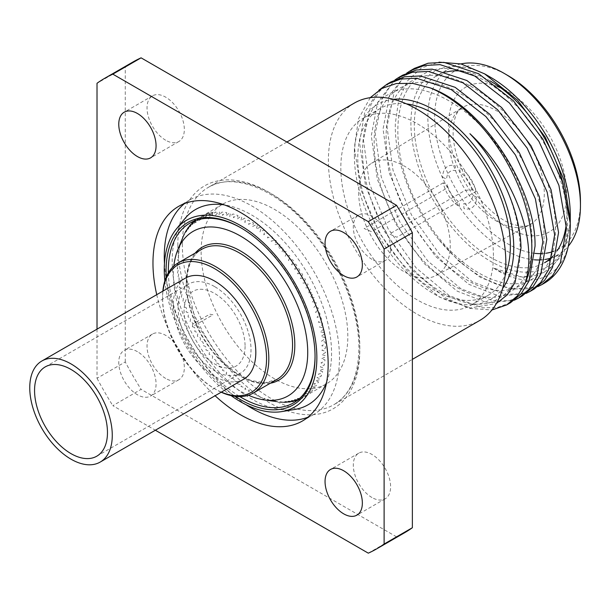 <?xml version="1.0" encoding="UTF-8"?>
<svg xmlns="http://www.w3.org/2000/svg" width="611" height="611" viewBox="0 0 611 611"><rect width="100%" height="100%" fill="white"/><g stroke="black" fill="none" stroke-linecap="round" stroke-linejoin="round"><path stroke-width="0.46" stroke-dasharray="3.06 2.29" d="M534.045 289.11L521.091 293.86L505.992 294.281L472.769 282.053L439.553 254.222L411.501 214.973L392.995 170.202L386.977 126.668L394.469 90.932L403.138 77.628L414.441 68.371M406.712 73.099L389.459 95.629L383.059 128.936L389.077 172.47L407.575 217.233L435.628 256.49L468.843 284.314L499.393 296.175L526.071 293.417M522.29 295.9L509.337 300.643L494.238 301.063L461.015 288.835L427.792 261.012L399.747 221.755L381.241 176.984L375.223 133.458L382.715 97.722L391.384 84.417L402.68 75.161M394.958 79.888L377.705 102.419L371.297 135.718L377.323 179.252L395.821 224.023L423.874 263.272L457.089 291.103L487.631 302.964L514.317 300.2M510.529 302.689L497.583 307.432L482.484 307.852L449.261 295.625L416.038 267.794L387.985 228.545L369.487 183.774L363.469 140.24L370.961 104.512L379.63 91.199L390.925 81.95M378.904 90.207L364.752 112.241L359.543 142.508L365.561 186.042L384.067 230.805L412.112 270.062L445.335 297.893L469.454 308.387L491.947 309.983M537.825 286.628L511.147 289.385L480.605 277.531L459.205 261.485L438.82 239.657A125.484 72.449 -120 0 0 544.286 283.199M393.469 99.318A112.699 65.064 -120 0 0 354.388 155.927L354.388 147.442L360.857 189.647L379.316 232.883L406.972 270.642L439.561 297.114L470.256 307.99L496.399 303.507M370.228 97.668L358.443 118.985L354.388 147.442M354.388 155.927A112.699 65.064 -120 0 0 434.07 293.952A112.699 65.064 -120 0 0 502.639 288.407M406.491 103.87A107.903 62.299 -120 0 0 380.126 108.491A107.903 62.299 -120 0 0 357.779 157.882A107.903 62.299 -120 0 0 404.879 266.472A107.903 62.299 -120 0 0 488.021 295.38A107.903 62.299 -120 0 0 505.213 274.851M493.413 255.772A107.903 62.299 -120 0 0 446.313 147.19A107.903 62.299 -120 0 0 363.171 118.282A107.903 62.299 -120 0 0 340.823 167.674A107.903 62.299 -120 0 0 387.924 276.264A107.903 62.299 -120 0 0 471.066 305.164A107.903 62.299 -120 0 0 493.413 255.772M354.38 103.053A125.484 72.449 -120 0 0 328.39 160.494A125.484 72.449 -120 0 0 383.166 286.78A125.484 72.449 -120 0 0 479.856 320.393M137.422 351.669A26.372 15.229 -120 0 0 124.232 350.363A26.372 15.229 -120 0 0 120.191 371.503A26.372 15.229 -120 0 0 137.422 394.744A26.372 15.229 -120 0 0 150.612 396.05A26.372 15.229 -120 0 0 154.652 374.917A26.372 15.229 -120 0 0 137.422 351.669M165.68 378.43A26.372 15.229 60 0 1 148.45 355.19A26.372 15.229 60 0 1 152.49 334.049A26.372 15.229 60 0 1 165.68 335.355A26.372 15.229 60 0 1 182.91 358.596A26.372 15.229 60 0 1 178.863 379.737A26.372 15.229 60 0 1 165.68 378.43M165.68 140.232A26.372 15.229 60 0 1 148.45 116.991A26.372 15.229 60 0 1 152.49 95.851A26.372 15.229 60 0 1 165.68 97.157A26.372 15.229 60 0 1 182.91 120.405A26.372 15.229 60 0 1 178.863 141.538A26.372 15.229 60 0 1 165.68 140.232M371.962 497.522A26.372 15.229 60 0 1 354.731 474.281A26.372 15.229 60 0 1 358.772 453.148A26.372 15.229 60 0 1 371.962 454.454A26.372 15.229 60 0 1 389.192 477.695A26.372 15.229 60 0 1 385.151 498.828A26.372 15.229 60 0 1 371.962 497.522M371.962 259.331A26.372 15.229 60 0 1 354.731 236.083A26.372 15.229 60 0 1 358.772 214.95A26.372 15.229 60 0 1 371.962 216.256A26.372 15.229 60 0 1 389.192 239.497A26.372 15.229 60 0 1 385.151 260.637A26.372 15.229 60 0 1 371.962 259.331M156.744 294.678A123.888 71.525 -120 0 0 215.095 395.737M164.458 263.417A123.888 71.525 -120 0 0 246.019 404.681M307.898 417.237A123.888 71.525 -120 0 0 313.81 414.418A123.888 71.525 -120 0 0 339.464 357.71A123.888 71.525 -120 0 0 285.39 233.035A123.888 71.525 -120 0 0 189.922 199.843A123.888 71.525 -120 0 0 184.53 203.555M326.648 382.096A112.699 65.064 -120 0 0 331.552 353.135A112.699 65.064 -120 0 0 224.336 204.884M184.85 218.654A112.699 65.064 -120 0 0 172.18 261.126A112.699 65.064 -120 0 0 213.69 365.859A112.699 65.064 -120 0 0 294.976 409.408M315.047 356.007A103.74 59.893 -120 0 0 315.047 355.358L315.047 356.664M235.174 396.333A105.344 60.817 60 0 1 166.268 276.989M168.361 272.842A103.74 59.893 -120 0 0 239.81 396.6M201.111 251.724A103.74 59.893 -120 0 0 246.401 356.129A103.74 59.893 -120 0 0 326.343 383.922A103.74 59.893 -120 0 0 347.827 336.432A103.74 59.893 -120 0 0 302.544 232.027A103.74 59.893 -120 0 0 222.603 204.234A103.74 59.893 -120 0 0 201.111 251.724M490.587 77.291A112.699 65.064 -120 0 0 410.905 123.3A112.699 65.064 -120 0 0 490.587 261.325A112.699 65.064 -120 0 0 570.277 215.316M438.82 239.657C411.6 205.8 394.202 159.44 395.348 123.3L398.746 99.593L407.56 80.789L421.246 68.02L438.988 62.146M570.239 222.939L563.793 252.901L547.173 271.872L522.626 277.195L493.482 268.023C535.076 295.319 571.346 274.064 570.277 225.642M460.923 63.918A107.903 62.299 -120 0 0 450.2 68.027A107.903 62.299 -120 0 0 427.853 117.427A107.903 62.299 -120 0 0 534.426 259.82M566.267 224.206A107.903 62.299 -120 0 0 566.886 213.354A107.903 62.299 -120 0 0 563.258 184.43M490.213 80.988A107.903 62.299 -120 0 0 463.703 71.334M446.656 71.915A107.903 62.299 -120 0 0 437.247 75.52M450.2 68.027L436.644 75.863A107.903 62.299 -120 0 0 414.296 125.255A107.903 62.299 -120 0 0 461.389 233.845A107.903 62.299 -120 0 0 544.538 262.753M534.946 253.351A103.106 59.527 60 0 1 434.635 117.427A103.106 59.527 60 0 1 507.542 75.336M358.68 192.602A64.743 37.378 -120 0 0 386.61 257.407A64.743 37.378 -120 0 0 436.323 275.385A64.743 37.378 -120 0 0 450.238 245.462A64.743 37.378 -120 0 0 421.651 179.962A64.743 37.378 -120 0 0 371.587 163.259A64.743 37.378 -120 0 0 358.68 192.602M580.45 201.607A103.106 59.527 60 0 1 558.072 249.38M557.484 249.685A103.106 59.527 60 0 1 553.65 251.35M546.165 253.214A103.106 59.527 60 0 1 542.438 253.58M541.629 259.851A107.903 62.299 -120 0 0 545.218 259.431M550.893 258.094A107.903 62.299 -120 0 0 558.103 254.917A107.903 62.299 -120 0 0 568.276 246.241M552.787 256.238A107.903 62.299 -120 0 0 557.354 250.487M368.296 553.161L396.554 536.848A271.75 156.897 -120 0 0 404.696 532.685M396.554 536.848L141.088 389.352L112.829 405.666L155.354 430.22M97.012 329.161L97.012 378.278L125.27 361.964A271.75 156.897 -120 0 0 141.088 389.352M97.012 378.278A271.75 156.897 -120 0 0 112.829 405.666M125.27 361.964L125.27 66.966L97.012 83.279M132.946 62.001A271.75 156.897 -120 0 0 125.27 66.966M315.047 355.358A103.74 59.893 -120 0 0 241.696 228.3A103.74 59.893 -120 0 0 241.131 227.979M164.855 280.869A107.903 62.299 -120 0 0 231.103 395.615M493.482 268.023C534.64 290.912 569.284 267.855 567.451 219.555C566.603 193.672 558.11 167.032 541.98 139.636C510.872 86.128 454.256 54.585 423.148 74.42C390.421 91.444 389.428 156.248 420.208 209.94C449.368 264.571 504.006 297.252 533.166 278.547C563.945 262.646 562.952 198.987 530.226 146.419C499.118 92.918 442.501 61.375 411.394 81.21C378.66 98.234 377.674 163.038 408.453 216.729C424.118 244.392 442.937 265.067 464.933 278.746C507.718 305.897 546.066 283.764 543.943 233.127C544.111 183.819 503.792 116.266 459.052 92.887C414.319 66.859 373.993 90.138 374.169 141.897C374.039 168.346 381.547 195.551 396.699 223.511C425.859 278.142 480.49 310.831 509.65 292.119C540.43 276.218 539.444 212.559 506.71 159.998C475.602 106.49 418.993 74.947 387.886 94.781C355.151 111.805 354.166 176.61 384.945 230.301C414.105 284.932 468.736 317.613 497.896 298.909C537.268 279.792 522.344 186.286 469.912 133.694M442.662 177.327L446.633 179.015A18.383 10.616 -120 0 1 455.714 170.614L455.195 165.734A23.974 13.847 -120 0 0 442.662 177.327M465.192 190.334L472.02 189.838L475.984 191.533L396.867 237.213L389.459 234.059L465.192 190.334M472.02 189.838A18.383 10.616 -120 0 0 460.198 172.523L459.678 167.643A23.974 13.847 -120 0 1 475.984 191.533M443.25 182.842L364.125 228.522L371.534 231.676L447.26 187.959L447.221 184.537L443.25 182.842A23.974 13.847 -120 0 0 459.556 206.732L459.037 201.844A18.383 10.616 -120 0 1 447.221 184.537M476.572 197.048L472.601 195.352A18.383 10.616 -120 0 1 463.52 203.753L464.039 208.641A23.974 13.847 -120 0 0 476.572 197.048M173.852 266.06A94.995 54.845 -120 0 0 173.394 274.874A94.995 54.845 -120 0 0 248.433 395.225M299.39 398.632L301.788 398.555A104.221 60.176 60 0 0 302.666 398.112L300.329 397.28L304.584 397.035A104.221 60.176 60 0 0 305.416 396.516L302.98 395.63L307.226 395.264A104.221 60.176 60 0 0 308.013 394.668L305.477 393.736L309.716 393.255A104.221 60.176 60 0 0 310.449 392.583L307.814 391.605L312.045 391.002A104.221 60.176 60 0 0 312.733 390.253L309.991 389.238L314.207 388.512A104.221 60.176 60 0 0 314.841 387.695L312.007 386.648L316.192 385.793A104.221 60.176 60 0 0 316.773 384.915L313.84 383.845L318.003 382.86A104.221 60.176 60 0 0 318.522 381.913L315.497 380.829L319.622 379.714A104.221 60.176 60 0 0 320.088 378.705L316.972 377.606L321.058 376.368A104.221 60.176 60 0 0 321.462 375.291L318.255 374.199L322.303 372.832A104.221 60.176 60 0 0 322.646 371.694L319.347 370.602L323.349 369.105A104.221 60.176 60 0 0 323.631 367.921L320.248 366.837L324.197 365.21A104.221 60.176 60 0 0 324.418 363.973L320.951 362.903L324.838 361.154A104.221 60.176 60 0 0 324.999 359.864L321.455 358.825L325.281 356.946A104.221 60.176 60 0 0 325.373 355.61L321.753 354.601L325.518 352.593A104.221 60.176 60 0 0 325.548 351.226L321.86 350.256L325.548 348.117A104.221 60.176 60 0 0 325.518 346.712L321.753 345.788L325.373 343.535A104.221 60.176 60 0 0 325.281 342.091L321.455 341.213L324.999 338.845A104.221 60.176 60 0 0 324.838 337.371L320.951 336.554L324.418 334.064A104.221 60.176 60 0 0 324.197 332.575L320.248 331.811L323.631 329.214A104.221 60.176 60 0 0 323.349 327.695L319.347 327.007L322.646 324.296A104.221 60.176 60 0 0 322.303 322.768L318.255 322.15L321.462 319.332A104.221 60.176 60 0 0 321.058 317.789L316.972 317.254L320.088 314.337A104.221 60.176 60 0 0 319.622 312.786L315.497 312.336L318.522 309.319A104.221 60.176 60 0 0 318.003 307.768L313.84 307.409L316.773 304.293A104.221 60.176 60 0 0 316.192 302.743L312.007 302.483L314.841 299.283A104.221 60.176 60 0 0 314.207 297.733L309.991 297.572L312.733 294.288A104.221 60.176 60 0 0 312.045 292.753L307.814 292.692L310.449 289.331A104.221 60.176 60 0 0 309.716 287.812L305.477 287.857L308.013 284.421A104.221 60.176 60 0 0 307.226 282.916L302.98 283.076L305.416 279.578A104.221 60.176 60 0 0 304.584 278.097L300.329 278.372L302.666 274.813A104.221 60.176 60 0 0 301.788 273.354L297.542 273.743L299.78 270.131A104.221 60.176 60 0 0 298.855 268.71L294.617 269.222L296.755 265.564A104.221 60.176 60 0 0 295.793 264.166L291.569 264.8L293.608 261.103A104.221 60.176 60 0 0 292.616 259.751L288.407 260.507L290.347 256.773A104.221 60.176 60 0 0 289.316 255.459L285.131 256.345L286.971 252.58A104.221 60.176 60 0 0 285.91 251.32L281.763 252.328L283.504 248.54A104.221 60.176 60 0 0 282.419 247.325L278.295 248.471L279.953 244.667A104.221 60.176 60 0 0 278.837 243.506L274.759 244.774L276.317 240.971A104.221 60.176 60 0 0 275.179 239.863L271.147 241.261L272.613 237.45A104.221 60.176 60 0 0 271.452 236.404L267.473 237.931L268.848 234.128A104.221 60.176 60 0 0 267.679 233.142L263.746 234.8L265.044 231.011A104.221 60.176 60 0 0 263.86 230.087L259.981 231.875L261.195 228.109A104.221 60.176 60 0 0 260.003 227.254L256.192 229.163L257.323 225.421A104.221 60.176 60 0 0 256.124 224.634L252.381 226.673L253.443 222.962A104.221 60.176 60 0 0 252.236 222.251L248.562 224.413L249.548 220.739A104.221 60.176 60 0 0 248.349 220.097L244.744 222.381L245.668 218.753A104.221 60.176 60 0 0 244.469 218.188L240.94 220.594L241.796 217.02A104.221 60.176 60 0 0 240.604 216.531L237.16 219.051L237.962 215.53A104.221 60.176 60 0 0 236.778 215.125L233.417 217.753L234.158 214.301A104.221 60.176 60 0 0 232.997 213.972L229.721 216.714L230.408 213.331A104.221 60.176 60 0 0 229.262 213.086L226.078 215.927L226.719 212.62A104.221 60.176 60 0 0 225.589 212.452L222.496 215.4L223.099 212.177A104.221 60.176 60 0 0 221.992 212.093L218.99 215.133L219.555 211.994A104.221 60.176 60 0 0 218.478 211.994L215.576 215.125L216.103 212.078A104.221 60.176 60 0 0 215.057 212.154L212.246 215.377L212.75 212.422A104.221 60.176 60 0 0 211.742 212.59L209.031 215.889L209.512 213.04A104.221 60.176 60 0 0 208.534 213.277L205.922 216.661L206.388 213.911A104.221 60.176 60 0 0 205.449 214.232L202.936 217.684L203.394 215.049A104.221 60.176 60 0 0 202.493 215.446L200.08 218.959L200.53 216.439A104.221 60.176 60 0 0 199.675 216.92L197.811 219.792M197.361 220.495L197.811 218.081A104.221 60.176 60 0 0 197.002 218.639L195.932 220.38M195.1 220.678L195.245 219.975A104.221 60.176 60 0 0 194.481 220.609L194.245 221.006M192.121 222.816A104.221 60.176 60 0 1 192.832 222.106L209.787 212.323L213.025 212.353L192.366 224.275M189.922 225.26A104.221 60.176 60 0 1 190.586 224.481M187.905 227.934A104.221 60.176 60 0 1 188.509 227.086M186.065 230.828A104.221 60.176 60 0 1 186.615 229.904M184.4 233.929A104.221 60.176 60 0 1 184.896 232.951M192.832 323.99L192.366 326.709L213.025 314.78L209.787 314.199L192.832 323.99A104.221 60.176 60 0 1 192.121 322.455L190.105 321.852L190.586 319.026A104.221 60.176 60 0 1 189.922 317.483L188.012 316.949L188.509 314.023A104.221 60.176 60 0 1 187.905 312.473L186.088 312.03L186.615 309.006A104.221 60.176 60 0 1 186.065 307.455L184.339 307.104L184.896 303.988A104.221 60.176 60 0 1 184.4 302.43L182.773 302.178L183.361 298.97A104.221 60.176 60 0 1 182.933 297.427L181.391 297.267L182.025 293.983A104.221 60.176 60 0 1 181.65 292.44L180.207 292.386L180.879 289.026A104.221 60.176 60 0 1 180.566 287.506L179.206 287.56L179.932 284.123A104.221 60.176 60 0 1 179.68 282.618L178.404 282.786L179.191 279.28A104.221 60.176 60 0 1 179 277.799L177.809 278.081L178.641 274.515A104.221 60.176 60 0 1 178.519 273.064L177.404 273.461L178.305 269.848A104.221 60.176 60 0 1 178.244 268.42L177.198 268.939L178.168 265.281A104.221 60.176 60 0 1 178.168 264.586A104.221 60.176 60 0 1 178.168 263.891L177.198 264.532L178.244 260.828A104.221 60.176 60 0 1 178.305 259.476L177.404 260.248L178.519 256.505A104.221 60.176 60 0 1 178.641 255.199L177.809 256.093L179 252.328A104.221 60.176 60 0 1 179.191 251.06L178.404 252.083L179.68 248.295A104.221 60.176 60 0 1 179.932 247.088L179.206 248.234L180.566 244.431A104.221 60.176 60 0 1 180.879 243.277L181.65 240.742A104.221 60.176 60 0 1 182.025 239.642L182.933 237.236A104.221 60.176 60 0 1 183.017 237.022A104.221 60.176 60 0 1 183.361 236.197M163.015 291.057A73.534 42.457 -120 0 0 162.572 298.649L162.572 297.343A75.13 43.373 60 0 1 162.854 291.149M245.08 346.284A43.16 24.921 60 0 1 214.568 363.904A43.16 24.921 60 0 1 184.048 311.045A43.16 24.921 60 0 1 214.568 293.425A43.16 24.921 60 0 1 245.08 346.284M162.572 298.649A73.534 42.457 -120 0 0 214.56 388.703A73.534 42.457 -120 0 0 221.365 392.117M221.205 392.209A75.13 43.373 60 0 1 215.691 389.36A75.13 43.373 60 0 1 162.572 297.343M192.366 326.709L194.481 327.389A104.221 60.176 60 0 0 195.245 328.909L194.787 331.513L197.002 332.269A104.221 60.176 60 0 0 197.811 333.766L197.361 336.264L199.675 337.081A104.221 60.176 60 0 0 200.53 338.547L200.08 340.93L202.493 341.801A104.221 60.176 60 0 0 203.394 343.245L202.936 345.505L205.449 346.429A104.221 60.176 60 0 0 206.388 347.842L205.922 349.981L208.534 350.951A104.221 60.176 60 0 0 209.512 352.318L209.031 354.334L211.742 355.342A104.221 60.176 60 0 0 212.75 356.679L212.246 358.565L215.057 359.604A104.221 60.176 60 0 0 216.103 360.895L215.576 362.659L218.478 363.721A104.221 60.176 60 0 0 219.555 364.958L218.99 366.6L221.992 367.677A104.221 60.176 60 0 0 223.099 368.868L222.496 370.373L225.589 371.465A104.221 60.176 60 0 0 226.719 372.603L226.078 373.978L229.262 375.078A104.221 60.176 60 0 0 230.408 376.155L229.721 377.399L232.997 378.499A104.221 60.176 60 0 0 234.158 379.515L233.417 380.63L236.778 381.715A104.221 60.176 60 0 0 237.962 382.669L237.16 383.662L240.604 384.731A104.221 60.176 60 0 0 241.796 385.617L240.94 386.48L244.469 387.527A104.221 60.176 60 0 0 245.668 388.352L244.744 389.085L248.349 390.101A104.221 60.176 60 0 0 249.548 390.849L248.562 391.46L252.236 392.445A104.221 60.176 60 0 0 253.443 393.117L252.381 393.606L256.124 394.546A104.221 60.176 60 0 0 257.323 395.149L256.192 395.516L260.003 396.409A104.221 60.176 60 0 0 261.195 396.936L259.981 397.181L263.86 398.021A104.221 60.176 60 0 0 265.044 398.464L263.746 398.601L267.679 399.38A104.221 60.176 60 0 0 268.848 399.747L267.473 399.77L271.452 400.48A104.221 60.176 60 0 0 272.613 400.763L275.179 401.32A104.221 60.176 60 0 0 276.317 401.526L278.837 401.901A104.221 60.176 60 0 0 279.953 402.023M283.504 402.252A104.221 60.176 60 0 1 282.419 402.214M286.971 402.221A104.221 60.176 60 0 1 285.91 402.259M290.347 401.923A104.221 60.176 60 0 1 289.316 402.046M293.608 401.366A104.221 60.176 60 0 1 292.616 401.564M296.755 400.541A104.221 60.176 60 0 1 295.793 400.824M297.985 399.823L298.855 399.815A104.221 60.176 60 0 0 299.78 399.457L298.817 399.128M185.393 278.135A58.343 33.689 -120 0 0 176.449 324.892A58.343 33.689 -120 0 0 214.568 376.307A58.343 33.689 -120 0 0 243.736 379.194M214.568 286.574A51.553 29.763 -120 0 0 188.791 284.023A51.553 29.763 -120 0 0 180.887 325.335A51.553 29.763 -120 0 0 214.568 370.762A51.553 29.763 -120 0 0 240.344 373.313A51.553 29.763 -120 0 0 248.242 332.002A51.553 29.763 -120 0 0 214.568 286.574M182.353 244.812A125.484 72.449 60 0 1 208.343 187.363A125.484 72.449 60 0 1 305.034 220.983A125.484 72.449 60 0 1 359.81 347.262A125.484 72.449 60 0 1 333.82 404.711A125.484 72.449 60 0 1 237.121 371.091A125.484 72.449 60 0 1 182.353 244.812M177.832 244.812A128.684 74.298 -120 0 0 268.817 402.412A128.684 74.298 -120 0 0 359.81 349.874A128.684 74.298 -120 0 0 268.817 192.274A128.684 74.298 -120 0 0 177.832 244.812M497.614 86.518A83.577 48.254 -120 0 0 448.451 125.4A83.577 48.254 -120 0 0 507.542 227.758A83.577 48.254 -120 0 0 566.641 193.634A83.577 48.254 -120 0 0 500.585 87.732M448.695 138.307A67.592 39.028 60 0 1 462.176 107.673A67.592 39.028 60 0 1 514.439 125.11A67.592 39.028 60 0 1 544.286 193.496A67.592 39.028 60 0 1 529.76 224.733A67.592 39.028 60 0 1 477.855 205.968A67.592 39.028 60 0 1 448.695 138.307M270.337 383.219A76.726 44.297 60 0 1 214.789 353.906A76.726 44.297 60 0 1 186.309 282.335A76.726 44.297 60 0 1 195.207 253.091M186.309 283.641A75.13 43.373 -120 0 0 219.105 359.245A75.13 43.373 -120 0 0 276.997 379.378L265.25 382.715L251.006 380.516L235.464 372.573L220.166 359.451L195.879 322.654L186.775 282.985C187.165 266.136 192.19 254.886 201.867 249.242A75.13 43.373 -120 0 0 186.309 283.641M434.07 293.952L439.561 297.114M380.126 108.491L363.171 118.282M286.887 142.012L208.343 187.363C233.066 171.668 278.303 189.204 312.137 230.935C340.548 264.746 359.215 311.961 358.878 348.568C358.321 376.429 349.973 395.141 333.82 404.711L412.372 359.36M152.49 334.049L124.232 350.363M152.49 95.851L124.232 112.172M358.772 453.148L330.513 469.462M358.772 214.95L330.513 231.264M313.81 414.418L302.506 420.948M326.343 383.922L293.563 402.848M371.587 163.259L462.176 107.673L458.777 110.713C455.401 114.372 453.515 121.444 453.133 131.923C452.667 153.926 466.468 186.111 485.776 205.609C494.414 214.415 502.761 220.441 510.811 223.695L520.053 226.2C524.383 226.559 527.614 226.07 529.76 224.733L436.323 275.385M556.27 255.978L549.617 259.82M222.603 204.234L189.822 223.16M241.696 228.3L240.566 227.643M189.922 199.843L178.618 206.373M385.151 260.637L356.893 276.951M385.151 498.828L356.893 515.149M178.863 141.538L150.612 157.852M178.863 379.737L150.612 396.05M488.021 295.38L471.066 305.164M214.56 388.703L215.691 389.36M45.237 366.898L188.791 284.023M96.79 456.188L240.344 373.313"/><path stroke-width="0.92" d="M414.441 68.371L428.105 63.216L443.96 62.36L478.65 73.74L513.339 100.723L542.858 139.125L562.403 181.711L570.254 223.405A125.484 72.449 -120 0 1 570.277 225.757A125.484 72.449 -120 0 1 544.286 283.199L541.873 284.589L552.459 275.752L560.371 262.883L566.397 227.995L558.905 185.309L538.933 141.393L509.414 102.984L474.724 76.008L440.035 64.629L424.171 65.484L410.516 70.639L406.712 73.099M398.762 77.429L402.68 75.161L416.343 70.005L432.206 69.15L466.896 80.53L501.585 107.505L531.104 145.914L551.076 189.83L558.561 232.516L552.543 267.404L544.63 280.273L534.045 289.11L530.119 291.378L540.704 282.534L548.617 269.665L554.635 234.784L547.15 192.098L527.178 148.175L497.66 109.774L462.97 82.798L428.28 71.411L412.417 72.274L398.762 77.429L394.958 79.888M387 84.219L390.925 81.95L404.589 76.795L420.444 75.932L455.142 87.32L489.831 114.295L519.35 152.697L539.314 196.62L546.807 239.306L540.788 274.186L532.868 287.055L522.29 295.9L518.365 298.168L528.95 289.324L536.863 276.455L542.881 241.566L535.396 198.888L515.424 154.965L485.905 116.564L451.216 89.58L416.526 78.2L400.663 79.056L387 84.219L378.904 90.207M537.825 286.628L541.873 284.589M526.071 293.417L530.119 291.378M514.317 300.2L518.365 298.168M430.167 87.877C482.239 105.963 535.801 187.356 535.053 246.088L529.034 280.976L521.114 293.845L510.536 302.689L506.611 304.95L517.387 295.877L525.368 282.626A125.484 72.449 -120 0 0 531.845 247.944A125.484 72.449 -120 0 0 430.167 87.877L412.593 83.363L396.287 83.531L381.951 88.381L370.228 97.668M491.947 309.983L506.611 304.95M502.639 288.407A112.699 65.064 -120 0 0 513.759 247.944A112.699 65.064 -120 0 0 473.533 144.776A112.699 65.064 -120 0 0 393.469 99.318M496.399 303.507L507.161 294.945L515.058 282.458L521.007 247.944C520.442 211.337 499.813 164.71 469.912 133.694C502.257 163.549 525.605 210.772 528.446 247.944C529.523 261.073 528.5 272.636 525.368 282.626M505.213 274.851A107.903 62.299 -120 0 0 510.368 245.981A107.903 62.299 -120 0 0 406.491 103.87M412.372 359.36L479.856 320.393A125.484 72.449 -120 0 0 505.847 262.951A125.484 72.449 -120 0 0 451.071 136.673A125.484 72.449 -120 0 0 354.38 103.053L286.887 142.012M137.422 113.478A26.372 15.229 -120 0 0 124.232 112.172A26.372 15.229 -120 0 0 120.191 133.305A26.372 15.229 -120 0 0 137.422 156.546A26.372 15.229 -120 0 0 150.612 157.852A26.372 15.229 -120 0 0 154.652 136.719A26.372 15.229 -120 0 0 137.422 113.478M343.703 470.768A26.372 15.229 -120 0 0 330.513 469.462A26.372 15.229 -120 0 0 326.473 490.595A26.372 15.229 -120 0 0 343.703 513.843A26.372 15.229 -120 0 0 356.893 515.149A26.372 15.229 -120 0 0 360.933 494.009A26.372 15.229 -120 0 0 343.703 470.768M343.703 232.57A26.372 15.229 -120 0 0 330.513 231.264A26.372 15.229 -120 0 0 326.473 252.404A26.372 15.229 -120 0 0 343.703 275.645A26.372 15.229 -120 0 0 356.893 276.951A26.372 15.229 -120 0 0 360.933 255.81A26.372 15.229 -120 0 0 343.703 232.57M215.095 395.737A123.888 71.525 -120 0 0 302.506 420.948A123.888 71.525 -120 0 0 328.16 364.232A123.888 71.525 -120 0 0 274.087 239.558A123.888 71.525 -120 0 0 178.618 206.373A123.888 71.525 -120 0 0 152.964 263.081A123.888 71.525 -120 0 0 156.744 294.678M184.53 203.555A123.888 71.525 -120 0 0 164.267 256.559A123.888 71.525 -120 0 0 164.458 263.417M246.019 404.681A123.888 71.525 -120 0 0 307.898 417.237M231.103 395.615A107.903 62.299 -120 0 0 281.839 411.585A107.903 62.299 -120 0 0 316.857 357.71A107.903 62.299 -120 0 0 262.073 241.551A107.903 62.299 -120 0 0 176.396 228.949A107.903 62.299 -120 0 0 164.267 269.611A107.903 62.299 -120 0 0 164.855 280.869M224.336 204.884A112.699 65.064 -120 0 0 184.85 218.654L176.396 228.949M166.268 276.989A105.344 60.817 60 0 1 166.077 270.65A105.344 60.817 60 0 1 240.566 227.643A105.344 60.817 60 0 1 315.047 356.664A105.344 60.817 60 0 1 235.174 396.333M241.131 227.979A103.74 59.893 -120 0 0 189.822 223.16A103.74 59.893 -120 0 0 168.338 270.65A103.74 59.893 -120 0 0 168.361 272.842M239.81 396.6A103.74 59.893 -120 0 0 293.563 402.848A103.74 59.893 -120 0 0 315.047 356.007M570.277 219.991L570.277 215.316A112.699 65.064 -120 0 0 490.587 77.291L484.676 73.878L517.479 100.181L545.226 137.177L563.762 179.267L570.277 219.991L570.239 222.939M438.988 62.146L461.015 63.941L484.676 73.878M570.254 223.405L570.277 225.757M504.151 73.373L507.542 75.336A103.106 59.527 60 0 1 580.45 201.607L580.45 205.525A107.903 62.299 -120 0 0 504.151 73.373A107.903 62.299 -120 0 0 460.923 63.918M563.258 184.43A107.903 62.299 -120 0 0 490.213 80.988M463.703 71.334A107.903 62.299 -120 0 0 446.656 71.915M437.247 75.52A107.903 62.299 -120 0 0 436.644 75.863M558.072 249.38A103.106 59.527 60 0 1 557.484 249.685M553.65 251.35A103.106 59.527 60 0 1 546.165 253.214M542.438 253.58A103.106 59.527 60 0 1 534.946 253.351M534.426 259.82A107.903 62.299 -120 0 0 541.629 259.851M545.218 259.431A107.903 62.299 -120 0 0 550.893 258.094M568.276 246.241A107.903 62.299 -120 0 0 580.45 205.525M549.617 259.82L544.538 262.753A107.903 62.299 -120 0 0 552.787 256.238M557.354 250.487A107.903 62.299 -120 0 0 566.267 224.206M384.113 544.034L384.113 249.036L412.372 232.722L412.372 527.721L384.113 544.034A271.75 156.897 -120 0 1 376.437 548.999A271.75 156.897 -120 0 1 368.296 553.161L155.354 430.22M376.437 548.999L404.696 532.685A271.75 156.897 -120 0 0 412.372 527.721M112.829 74.152L141.088 57.839L396.554 205.334L368.296 221.648L112.829 74.152A271.75 156.897 -120 0 0 104.687 78.315A271.75 156.897 -120 0 0 97.012 83.279L97.012 329.161M141.088 57.839A271.75 156.897 -120 0 0 132.946 62.001L104.687 78.315M412.372 232.722A271.75 156.897 -120 0 0 396.554 205.334M384.113 249.036A271.75 156.897 -120 0 0 368.296 221.648M281.839 411.585L294.976 409.408A112.699 65.064 -120 0 0 326.648 382.096M248.433 395.225A94.995 54.845 -120 0 0 264.532 399.953A94.995 54.845 -120 0 0 307.73 352.44A94.995 54.845 -120 0 0 252.748 244.415A94.995 54.845 -120 0 0 177.816 249.754A94.995 54.845 -120 0 0 173.852 266.06M197.811 219.792L197.361 220.495L197.468 219.891M195.932 220.38L194.787 222.267L195.245 219.975M194.481 220.609L192.366 224.275L192.832 222.106M192.121 222.816L190.105 226.528L190.586 224.481M189.922 225.26L188.012 229.003L188.509 227.086M187.905 227.934L186.088 231.706L186.615 229.904M186.065 230.828L184.896 232.951M184.4 233.929L183.361 236.197M162.854 291.149A75.13 43.373 60 0 1 178.129 262.951A75.13 43.373 60 0 1 236.022 283.076A75.13 43.373 60 0 1 268.817 358.688A75.13 43.373 60 0 1 253.26 393.079A75.13 43.373 60 0 1 221.205 392.209M221.365 392.117A73.534 42.457 -120 0 0 266.556 358.688A73.534 42.457 -120 0 0 217.974 270.726A73.534 42.457 -120 0 0 163.015 291.057M279.953 402.023L282.419 402.214M283.504 402.252L285.91 402.259M286.971 402.221L285.131 401.755L289.316 402.046M290.347 401.923L288.407 401.374L292.616 401.564M293.608 401.366L291.569 400.732L295.793 400.824M296.755 400.541L294.617 399.838L297.985 399.823M298.817 399.128L297.542 398.685L299.39 398.632M71.013 459.182A58.343 33.689 -120 0 0 100.189 462.076A58.343 33.689 -120 0 0 109.132 415.32A58.343 33.689 -120 0 0 71.013 363.904A58.343 33.689 -120 0 0 41.838 361.017A58.343 33.689 -120 0 0 32.895 407.766A58.343 33.689 -120 0 0 71.013 459.182M100.189 462.076L243.736 379.194A58.343 33.689 -120 0 0 252.679 332.445A58.343 33.689 -120 0 0 214.568 281.029A58.343 33.689 -120 0 0 185.393 278.135L41.838 361.017M71.013 369.456A51.553 29.763 -120 0 0 45.237 366.898A51.553 29.763 -120 0 0 37.332 408.209A51.553 29.763 -120 0 0 71.013 453.637A51.553 29.763 -120 0 0 96.79 456.188A51.553 29.763 -120 0 0 104.695 414.884A51.553 29.763 -120 0 0 71.013 369.456M500.585 87.732A83.577 48.254 -120 0 0 497.614 86.518M195.207 253.091A76.726 44.297 60 0 1 256.101 262.6A76.726 44.297 60 0 1 294.815 344.978A76.726 44.297 60 0 1 270.337 383.219M253.26 393.079L276.997 379.378A75.13 43.373 -120 0 0 292.554 344.978A75.13 43.373 -120 0 0 259.759 269.375A75.13 43.373 -120 0 0 201.867 249.242L178.129 262.951M414.441 68.379L410.516 70.639M558.103 254.917L556.27 255.978M177.816 249.754L183.017 237.022M264.532 399.953L276.623 401.603"/></g></svg>

